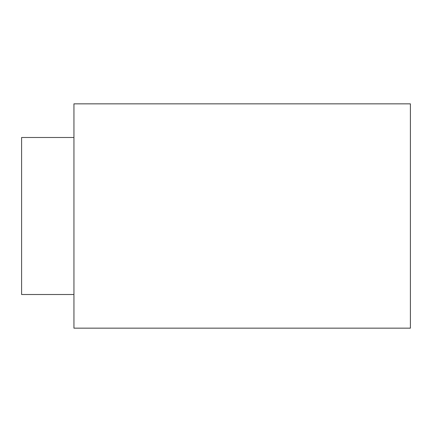 <?xml version="1.0" encoding="UTF-8"?>
<svg xmlns="http://www.w3.org/2000/svg" width="432" height="432" viewBox="0 0 432 432"><rect width="100%" height="100%" fill="white"/><g stroke="black" fill="none" stroke-linecap="round" stroke-linejoin="round"><path stroke-width="0.65" d="M73.937 216L73.937 328.153L410.4 328.153L410.4 103.847L73.937 103.847L73.937 216M73.937 294.505L21.6 294.505L21.6 137.495L73.937 137.495"/></g></svg>

